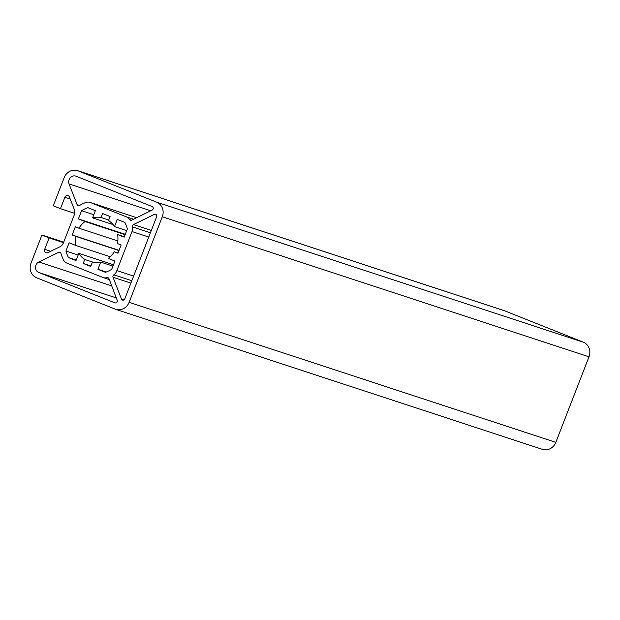 <?xml version="1.0" encoding="UTF-8"?>
<svg xmlns="http://www.w3.org/2000/svg" width="620" height="620" viewBox="0 0 620 620"><rect width="100%" height="100%" fill="white"/><g stroke="black" fill="none" stroke-linecap="round" stroke-linejoin="round"><path stroke-width="0.93" d="M122.434 300.072A1.914 1.759 -71.8 0 0 124.76 298.941L156.62 216.799A1.914 1.759 -71.8 0 0 154.318 214.419L133.463 224.556A1.914 1.759 -71.8 0 0 132.424 226.897A7.649 7.037 108.2 0 1 132.021 231.547L116.87 270.599A7.649 7.037 108.2 0 1 113.832 274.823A1.914 1.759 -71.8 0 0 113.018 277.256L121.481 299.088A1.914 1.759 -71.8 0 0 122.434 300.072M78.066 205.638A1.914 1.759 -71.8 0 0 79.569 205.491A40.16 36.96 108.2 0 1 85.622 202.531A7.649 7.037 108.2 0 1 90.109 202.399A7.649 7.037 108.2 0 1 90.489 202.538L126.317 216.829A7.649 7.037 108.2 0 1 129.534 219.558A1.914 1.759 -71.8 0 0 131.703 220.178L152.156 210.056A1.914 1.759 -71.8 0 0 152.171 206.553L76.097 176.212A5.735 5.278 -71.8 0 0 75.818 176.111A5.735 5.278 -71.8 0 0 70.176 177.832A5.735 5.278 -71.8 0 0 69.091 183.962L77.112 204.654A1.914 1.759 -71.8 0 0 78.066 205.638M47.918 252.635A2.674 2.465 108.2 0 1 44.694 249.31L49.12 237.902L41.928 235.034L31 263.198A11.478 10.556 -71.8 0 0 36.665 277.806L115.15 309.117A11.478 10.556 -71.8 0 0 115.715 309.326A11.478 10.556 -71.8 0 0 129.107 302.335L162.293 216.767A11.478 10.556 -71.8 0 0 156.635 202.159L78.143 170.857A11.478 10.556 -71.8 0 0 77.578 170.647A11.478 10.556 -71.8 0 0 64.185 177.638L53.266 205.801L60.458 208.669L64.883 197.261A2.674 2.465 108.2 0 1 69.479 197.059L74.23 209.328A7.649 7.037 108.2 0 1 74.191 215.132L63.511 242.66A7.649 7.037 108.2 0 1 59.636 246.938L47.918 252.635M126.713 230.624L114.483 226.61A22.948 21.119 -71.8 0 0 108.554 220.488L110.089 216.527L102.564 213.528L101.029 217.488A22.948 21.119 -71.8 0 0 92.574 217.868L95.371 210.661L87.831 207.654A34.425 31.674 -71.8 0 0 81.577 210.684L78.391 218.914L85.002 221.549A22.948 21.119 -71.8 0 0 78.98 228.206L117.862 240.963M113.483 264.74L78.81 253.363A22.948 21.119 -71.8 0 0 84.746 259.478L83.204 263.438L90.729 266.445L92.264 262.477A22.948 21.119 -71.8 0 0 100.719 262.105L97.921 269.312L105.47 272.32A34.425 31.674 -71.8 0 0 111.716 269.281L114.909 261.059L108.291 258.424A22.948 21.119 -71.8 0 0 114.312 251.767L117.947 253.216L121.133 245.016L117.498 243.567A22.948 21.119 -71.8 0 0 117.56 234.538L124.333 236.755M114.312 251.767L118.04 252.991M100.719 262.105L112.949 266.112M84.746 259.478L94.69 262.74M118.978 250.573L75.803 236.406A22.948 21.119 -71.8 0 0 75.733 245.435L110.267 256.765M125.124 234.717L85.002 221.549M115.715 309.326L542.423 449.353A11.478 10.556 -71.8 0 0 555.814 442.362L589 356.802A11.478 10.556 -71.8 0 0 583.335 342.194L504.851 310.884A11.478 10.556 -71.8 0 0 504.285 310.674L77.578 170.647M63.697 242.18L41.928 235.034M63.527 242.629L49.12 237.902M74.663 213.334L60.458 208.669M117.56 234.538L124.171 237.173L127.364 228.951A34.425 31.674 -71.8 0 0 124.829 222.41L117.281 219.403L114.483 226.61M75.733 245.435L69.122 242.8L65.937 251.022A34.425 31.674 -71.8 0 0 68.471 257.563L76.012 260.571L78.81 253.363M78.98 228.206L75.346 226.757L72.168 234.957L75.803 236.406M63.418 259.788A40.16 36.96 108.2 0 1 60.977 253.433A1.914 1.759 -71.8 0 0 58.606 252.356L38.835 261.958A5.735 5.278 -71.8 0 0 35.511 267.36A5.735 5.278 -71.8 0 0 38.766 272.474L114.832 302.816A1.914 1.759 -71.8 0 0 117.172 300.243L109.004 278.713A1.914 1.759 -71.8 0 0 106.997 277.659A7.649 7.037 108.2 0 1 103.183 277.574A7.649 7.037 108.2 0 1 102.804 277.435L66.983 263.144A7.649 7.037 108.2 0 1 63.418 259.788M108.733 220.022L101.029 217.488M92.574 217.868L113.034 224.579M131.82 280.728L113.832 274.823M133.618 276.094L116.87 270.599M150.412 232.802L132.424 226.897M125.287 234.298L78.391 218.914M93.806 214.698L81.577 210.684M119.063 250.34L72.168 234.957M78.159 255.037L65.937 251.022M76.198 260.098L68.471 257.563M90.915 265.972L83.204 263.438M106.229 272.033L97.921 269.312M504.851 310.884L78.143 170.857M583.335 342.194L156.635 202.159M589 356.802L162.293 216.767M555.814 442.362L129.107 302.335M50.701 251.286L44.694 249.31M70.238 199.02L64.883 197.261M150.745 210.754L69.091 183.962M131.579 220.232L129.534 219.558M133.625 219.224L126.317 216.829M90.109 202.399L136.718 217.697L90.489 202.538M79.608 205.468L77.112 204.654M156.542 215.148L154.318 214.419M123.977 299.91L121.481 299.088M130.898 283.123L113.018 277.256M148.769 237.042L132.021 231.547M151.334 230.423L133.463 224.556M108.725 278.225L106.997 277.659M116.289 297.91L38.766 272.474M111.724 285.874L38.835 261.958M60.837 253.084L58.606 252.356M109.337 279.589L103.183 277.574"/></g></svg>
